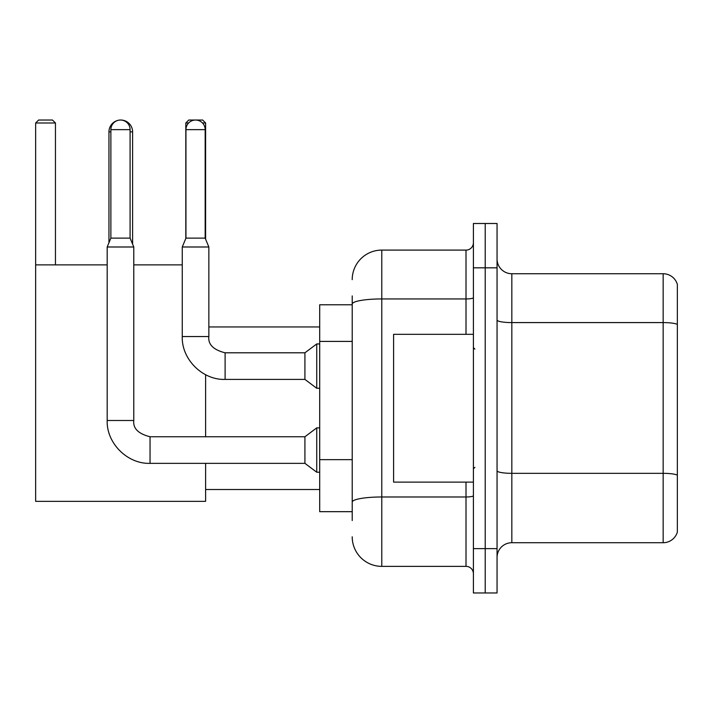 <?xml version="1.0" encoding="UTF-8"?>
<svg xmlns="http://www.w3.org/2000/svg" width="713" height="713" viewBox="0 0 713 713"><rect width="100%" height="100%" fill="white"/><g stroke="black" fill="none" stroke-linecap="round" stroke-linejoin="round"><path stroke-width="1.07" d="M352.213 332.543L352.213 295.904L352.213 304.772L319.7 304.772L319.7 511.676L352.213 511.676M352.213 520.543L352.213 295.904M352.213 279.648A29.554 29.554 0 0 1 381.776 250.094L381.776 566.363L466.008 566.363A7.388 7.388 0 0 1 473.405 573.751A7.388 7.388 0 0 0 466.008 566.363L466.008 482.122M473.405 548.627L473.405 592.966L485.223 592.966L485.223 548.627L485.223 592.966L497.05 592.966L497.05 548.627L485.223 548.627L485.223 267.83L485.223 548.627L473.405 548.627L473.405 267.83L485.223 267.83L485.223 223.49L485.223 267.83L497.05 267.83L497.05 548.627M497.05 267.83L497.05 223.49L473.405 223.49L473.405 267.83M381.776 250.094L466.008 250.094A7.388 7.388 0 0 0 473.405 242.705M352.213 507.246L352.213 468.512M381.776 566.363A29.554 29.554 0 0 1 352.213 536.8M497.05 557.495A14.777 14.777 0 0 1 511.827 542.718L663.161 542.718L663.161 273.739L511.827 273.739A14.777 14.777 0 0 1 497.05 258.962A14.777 14.777 0 0 0 511.827 273.739L511.827 542.718M677.35 284.38A14.777 14.777 0 0 0 663.161 273.739A14.777 14.777 0 0 1 677.35 284.38L677.35 532.076A14.777 14.777 0 0 1 663.161 542.718M108.955 242.732L108.955 131.86A11.827 11.827 0 0 1 117.832 120.408M120.622 120.042A11.827 11.827 0 0 1 120.773 120.034A11.827 11.827 0 0 1 132.6 131.86L130.087 131.86M132.6 244.149L132.6 131.86M205.611 463.352L205.611 501.337L35.65 501.337L35.65 122.992L38.609 120.034L52.495 120.034L55.454 122.992L35.65 122.992M55.454 264.871L55.454 122.992M35.65 264.871L107.182 264.871M133.786 264.871L182.261 264.871M205.611 436.748L205.611 374.708M188.624 122.992L185.808 122.992L188.758 120.034L202.652 120.034L205.611 122.992L205.611 239.185M205.611 122.992L202.492 122.992M185.808 122.992L185.808 238.472M130.087 238.124L110.871 238.124L110.871 129.641A9.608 9.608 0 0 1 120.479 120.034A9.608 9.608 0 0 1 130.087 129.641L130.087 238.124L133.786 246.992L133.786 420.492C132.885 428.379 138.304 433.798 150.042 436.748L150.042 463.352C127.413 464.163 106.371 443.121 107.182 420.492L107.182 246.992L133.786 246.992M150.042 436.748L304.923 436.748L304.923 463.352L150.042 463.352M304.923 436.748L316.741 427.88L316.741 472.22L319.7 472.22M205.166 238.124L185.95 238.124L185.95 129.641A9.608 9.608 0 0 1 195.558 120.034A9.608 9.608 0 0 1 205.166 129.641L205.166 238.124L208.856 246.992L182.261 246.992L182.261 336.545L208.856 336.545L208.856 246.992M208.856 336.545C207.964 344.432 213.383 349.851 225.112 352.801L304.923 352.801L304.923 379.405L225.112 379.405L225.112 352.828M304.923 352.801L316.741 343.942L316.741 388.273L319.7 388.273M473.405 334.335L393.594 334.335L393.594 482.122L473.405 482.122M352.213 341.411L319.7 341.411M352.213 459.644L319.7 459.644M473.405 495.695A7.388 1.283 0 0 1 466.008 496.979L381.776 496.979A29.554 5.134 180 0 0 352.213 502.112M352.213 304.077A29.554 5.134 180 0 1 381.776 298.943L466.008 298.943L466.008 250.094M466.008 334.335L466.008 298.943A7.388 1.283 0 0 0 473.405 297.66M677.35 324.433A14.777 2.567 180 0 0 663.161 322.588L511.827 322.588A14.777 2.567 -0 0 1 497.05 320.021M677.35 475.179A14.777 2.567 180 0 0 663.161 473.334L511.827 473.334A14.777 2.567 0 0 1 497.05 470.767M110.871 131.86L108.955 131.86M107.182 420.492L133.786 420.492M110.871 129.641L130.087 129.641M185.95 129.641L205.166 129.641M205.611 489.51L319.7 489.51M208.856 326.946L319.7 326.946M304.923 463.352L316.741 472.22M316.741 427.88L319.7 427.88M110.871 238.124L107.182 246.992M182.261 336.545C181.45 359.174 202.492 380.216 225.112 379.405M304.923 379.405L316.741 388.273M185.95 238.124L182.261 246.992M316.741 343.942L319.7 343.942M474.876 349.112L473.405 347.632M474.876 467.345L473.405 468.815"/></g></svg>
